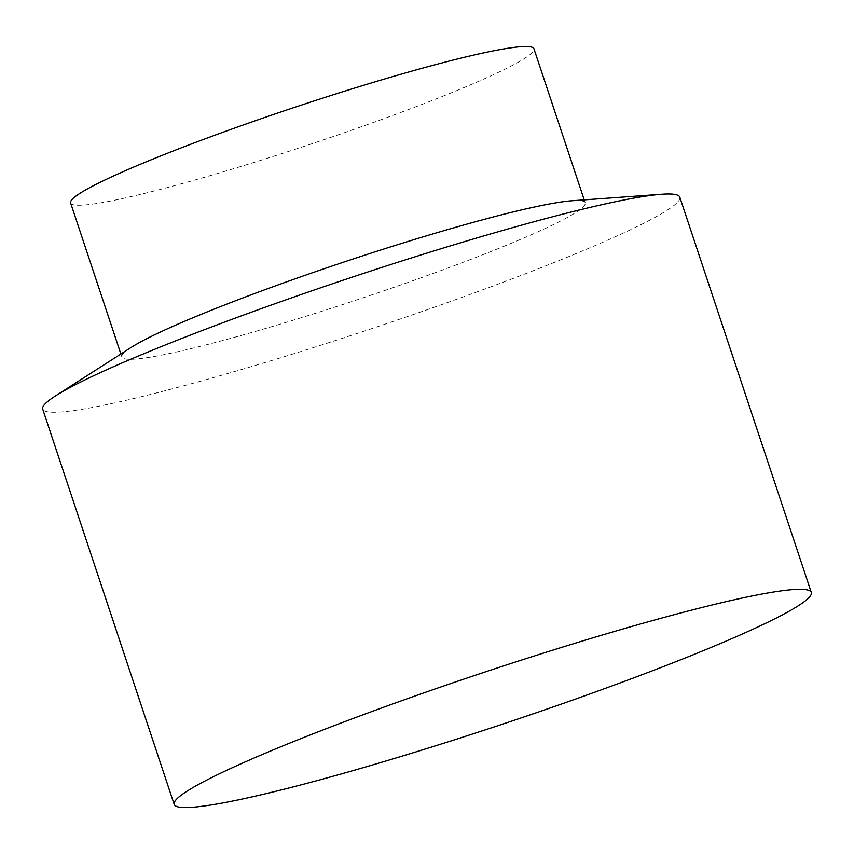 <?xml version="1.0" encoding="UTF-8"?>
<svg xmlns="http://www.w3.org/2000/svg" width="854" height="854" viewBox="0 0 854 854"><rect width="100%" height="100%" fill="white"/><g stroke="black" fill="none" stroke-linecap="round" stroke-linejoin="round"><path stroke-width="0.64" stroke-dasharray="4.27 3.2" d="M572.095 200.754A244.159 20.005 -18.4 0 1 585.203 202.857A244.159 20.005 -18.4 0 1 359.844 298.911A244.159 20.005 -18.4 0 1 121.855 356.993A244.159 20.005 -18.4 0 1 131.1 347.45M70.615 202.942A244.159 20.005 161.6 0 0 308.604 144.86A244.159 20.005 161.6 0 0 533.963 48.817M679.805 197.167A335.718 27.509 -18.4 0 1 369.931 329.228A335.718 27.509 -18.4 0 1 42.7 409.098M585.203 202.857L584.211 199.879M121.855 356.993L120.862 354.015"/><path stroke-width="1.28" d="M174.195 804.393L42.7 409.098A335.718 27.509 -18.4 0 1 55.403 395.978L131.1 347.45A244.159 20.005 -18.4 0 1 323.837 268.829A244.159 20.005 -18.4 0 1 572.095 200.754L661.775 194.264A335.718 27.509 -18.4 0 1 679.805 197.167L811.3 592.462A335.718 27.509 -18.4 0 1 501.437 724.523A335.718 27.509 -18.4 0 1 174.195 804.393A335.718 27.509 -18.4 0 1 451.915 683.168A335.718 27.509 -18.4 0 1 811.3 592.462M584.211 199.879L533.963 48.817A244.159 20.005 161.6 0 0 272.597 114.778A244.159 20.005 161.6 0 0 70.615 202.942L120.862 354.015M55.403 395.978A335.718 27.509 -18.4 0 1 320.421 287.873A335.718 27.509 -18.4 0 1 661.775 194.264"/></g></svg>
